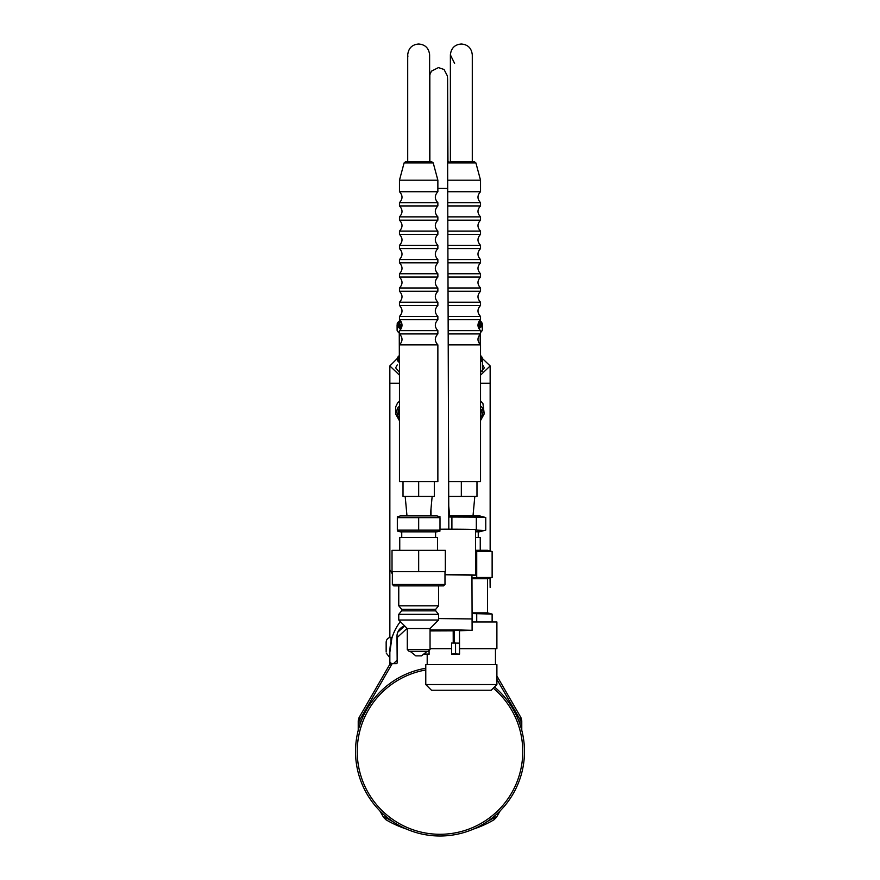<?xml version="1.0" encoding="UTF-8"?>
<svg xmlns="http://www.w3.org/2000/svg" width="880" height="880" viewBox="0 0 880 880"><rect width="100%" height="100%" fill="white"/><g stroke="black" fill="none" stroke-linecap="round" stroke-linejoin="round"><path stroke-width="1.32" d="M386.155 643.456L386.155 642.158C386.441 639.221 388.058 637.604 390.995 637.318L391.842 637.318L391.842 638.352L389.851 652.344L389.851 661.925L391.556 663.63L389.851 662.629M399.355 629.574L404.679 625.955A10.813 10.813 0 0 0 396.979 636.328A10.813 10.813 0 0 1 404.701 625.966A10.813 10.813 0 0 0 396.979 636.328L397.166 660.22M401.984 325.941A19.547 4.763 179.8 0 1 398.959 323.939L398.464 323.939A0.572 0.55 166.5 0 0 398.057 324.104L397.254 324.885A42.504 10.362 -0.2 0 0 401.126 328.636M478.632 328.174A42.504 10.362 -0.2 0 0 482.119 324.61L481.272 323.807M399.454 324.192A0.572 0.572 0 0 0 398.959 323.917L399.443 324.192A19.052 4.642 -0.2 0 0 399.509 324.302L401.995 325.886M399.465 358.798A40.535 9.878 179.8 0 1 399.344 358.424L398.585 358.424A41.294 10.065 -0.2 0 0 399.465 359.975M482.207 359.062L481.426 358.314A41.69 10.164 179.8 0 1 480.535 359.898M399.465 360.558A41.69 10.164 179.8 0 1 398.178 358.589L397.375 359.37A42.504 10.362 -0.2 0 0 399.465 362.032M399.465 372.394L395.659 367.862L397.232 364.903M482.427 364.606L484.363 367.862L480.535 372.394M399.465 375.133L389.851 365.937L397.21 358.567A0.572 0.55 13.3 0 1 397.375 358.182L398.178 357.401A0.572 0.55 13.5 0 1 398.442 357.258M482.273 358.38L490.149 365.937L480.535 375.133M389.851 365.937L389.851 383.207L399.465 383.207M480.535 383.207L490.149 383.207L490.149 365.937M490.149 383.207L490.149 550.99M389.84 591.591L389.829 637.461L389.862 569.833L392.359 573.991M490.05 578.039L490.138 587.158M490.138 587.455L490.149 583.737M389.862 587.356L389.862 637.45M389.851 657.668L386.155 652.971L389.851 657.668L389.851 664.829M400.356 621.632A50.149 50.149 0 0 0 389.851 652.344M391.556 663.63L392.194 663.63L359.931 719.51L359.931 724.592M404.723 625.988L397.837 632.115M393.569 663.63L396.979 660.22M407.088 628.364L397.166 637.56L397.166 662.783A0.858 0.858 0 0 1 396.308 663.63L392.194 663.63M384.131 814.88L385.704 817.63A104.962 104.962 0 0 0 392.579 821.436M487.421 821.436A104.962 104.962 0 0 0 494.296 817.63L495.869 814.88M520.069 724.592L520.069 719.51L496.892 679.36M496.892 675.95L520.927 717.574L520.069 719.51L521.774 720.764L520.927 717.574M359.073 717.574L358.226 720.764L359.931 719.51L359.073 717.574L389.367 665.115L391.93 663.63M521.774 720.764L521.774 730.323M358.226 730.323L358.226 720.764M500.225 810.766L496.419 817.355L494.296 817.63L494.01 819.775L496.419 817.355M406.428 829.048A106.667 106.667 0 0 1 385.99 819.775L383.581 817.355L379.775 810.766M494.01 819.775A106.667 106.667 0 0 1 473.572 829.048M383.581 817.355L385.704 817.63L385.99 819.775M480.964 358.127A0.572 0.572 0 0 1 481.426 358.292L481.426 358.314A0.572 0.55 -166.5 0 0 481.03 358.149L480.535 358.149M480.535 332.442A42.669 10.406 -0.2 0 0 482.295 330.011L482.284 325.006A0.572 0.55 -166.7 0 0 482.119 324.61L482.086 324.577M477.972 325.38L479.864 324.027A19.052 4.642 -0.2 0 0 479.919 323.928L480.403 323.664A19.547 4.763 179.8 0 1 477.972 325.457M480.535 356.972L481.03 356.972A0.572 0.55 -13.5 0 1 481.426 357.126L481.833 358.435L480.535 357.654M480.931 355.883L482.394 358.171A0.572 0.55 -13.3 0 1 482.405 358.292L482.405 358.292A0.572 0.572 0 0 0 482.394 358.171A0.572 0.55 -13.3 0 0 482.24 357.896A42.504 10.362 -0.2 0 0 480.931 355.883L480.535 355.509A41.69 10.164 179.8 0 1 481.426 357.126L481.03 357.654L481.03 356.972A41.294 10.065 -0.2 0 0 480.535 355.905M482.295 328.834A0.572 0.55 -13.3 0 1 482.295 328.878A0.572 0.572 0 0 0 482.306 328.823L482.284 323.807A0.572 0.55 -13.3 0 0 482.119 323.422A42.504 10.362 -0.2 0 0 480.81 321.409L482.273 323.686A0.572 0.572 0 0 1 482.284 323.818L482.306 328.823M481.712 324.203L482.119 323.422L480.909 322.487A0.572 0.55 -13.5 0 1 481.305 322.641A41.69 10.164 179.8 0 0 480.029 320.672L480.81 321.409M482.284 323.818L479.919 322.784A19.052 4.642 -0.2 0 0 478.863 321.739M480.051 323.774L479.919 322.784L478.533 325.105M400.191 320.408A41.294 10.065 -0.2 0 0 398.464 322.762A0.572 0.55 13.5 0 0 398.057 322.916A41.69 10.164 179.8 0 1 399.322 320.958L397.111 323.961A0.572 0.572 0 0 0 397.089 324.093L397.089 324.082A0.572 0.55 13.3 0 1 397.254 323.697L398.057 322.916L398.464 323.444L397.661 324.478M400.829 321.233A19.547 4.763 179.8 0 0 398.959 322.762L399.443 323.048L398.464 323.444L398.959 322.762L399.322 324.049M401.093 321.651A19.052 4.642 -0.2 0 0 399.443 323.048L400.862 325.38M398.541 321.695A42.504 10.362 -0.2 0 0 397.254 323.697L397.661 324.236L397.089 324.093M399.344 357.929L398.178 357.401A41.69 10.164 179.8 0 1 399.333 355.542L398.662 356.169A42.504 10.362 -0.2 0 0 397.375 358.182L397.782 358.71L397.21 358.578L397.221 359.689L397.21 358.589A0.572 0.572 0 0 1 397.232 358.446L398.662 356.169M430.045 161.634L405.757 161.634L431.585 161.634L433.224 162.899L404.107 162.899L405.757 161.634M404.107 162.899L399.465 180.202L437.866 180.202L437.866 191.719L399.465 191.719C402.853 195.36 402.853 199.001 399.465 202.653L437.866 202.653L437.866 205.942L399.465 205.942C402.853 209.583 402.853 213.224 399.465 216.865L437.866 216.865L437.866 220.165L399.465 220.165C402.853 223.806 402.853 227.447 399.465 231.088L437.866 231.088L437.866 234.388L399.465 234.388C402.853 238.029 402.853 241.67 399.465 245.311L437.866 245.311L437.866 248.611L399.465 248.611C402.853 252.252 402.853 255.893 399.465 259.534L437.866 259.534L437.866 262.834L399.465 262.834C402.853 266.475 402.853 270.116 399.465 273.757L437.866 273.757L437.866 277.046L399.465 277.046C402.853 280.698 402.853 284.339 399.465 287.98L437.866 287.98L437.866 291.269L399.465 291.269C402.853 294.91 402.853 298.562 399.465 302.203L437.866 302.203L437.866 305.492L399.465 305.492C402.853 309.133 402.853 312.774 399.465 316.426L437.866 316.426L437.866 319.715L399.465 319.715C402.853 323.356 402.853 326.997 399.465 330.649L437.866 330.649L437.866 333.938L399.465 333.938C402.853 337.579 402.853 341.22 399.465 344.861L437.866 344.861L437.866 481.624L399.465 481.624L399.465 344.861M461.329 161.634L452.155 161.634M449.955 161.634L474.243 161.634L475.893 162.899L447.612 162.899M447.667 180.202L480.535 180.202L480.535 191.719L447.711 191.719M447.744 202.653L480.535 202.653C477.147 199.001 477.147 195.36 480.535 191.719M480.535 202.653L480.535 205.942L447.755 205.942M447.788 216.865L480.535 216.865C477.147 213.224 477.147 209.583 480.535 205.942M480.535 216.865L480.535 220.165L447.799 220.165M447.843 231.088L480.535 231.088C477.147 227.447 477.147 223.806 480.535 220.165M480.535 231.088L480.535 234.388L447.854 234.388M447.887 245.311L480.535 245.311C477.147 241.67 477.147 238.029 480.535 234.388M480.535 245.311L480.535 248.611L447.898 248.611M447.931 259.534L480.535 259.534C477.147 255.893 477.147 252.252 480.535 248.611M480.535 259.534L480.535 262.834L447.942 262.834M447.975 273.757L480.535 273.757C477.147 270.116 477.147 266.475 480.535 262.834M480.535 273.757L480.535 277.046L447.986 277.046M448.03 287.98L480.535 287.98C477.147 284.339 477.147 280.698 480.535 277.046M480.535 287.98L480.535 291.269L448.041 291.269M448.074 302.203L480.535 302.203C477.147 298.562 477.147 294.91 480.535 291.269M480.535 302.203L480.535 305.492L448.085 305.492M448.118 316.426L480.535 316.426C477.147 312.774 477.147 309.133 480.535 305.492M480.535 316.426L480.535 319.715L448.129 319.715M448.162 330.649L480.535 330.649C477.147 326.997 477.147 323.356 480.535 319.715M480.535 330.649L480.535 333.938L448.173 333.938M448.217 344.861L480.535 344.861C477.147 341.22 477.147 337.579 480.535 333.938M480.535 344.861L480.535 481.624L448.668 481.624M448.712 496.408L476.982 496.408L476.982 481.624M461.329 496.408L461.329 481.624M418.671 481.624L418.671 496.408L403.018 496.408L403.018 481.624M418.671 496.408L434.313 496.408L434.313 481.624M386.155 642.158L386.155 651.662M406.989 515.922L405.185 496.408M449.647 515.867L448.745 506.088M475.508 531.795L479.578 531.795L485.76 530.079L485.76 517.572L479.578 515.867L448.778 515.867M484.429 517.165L448.778 517.011M451.902 529.188L451.902 517.572M484.429 530.497L476.322 530.079L476.322 517.572M476.322 530.079L475.508 530.189M475.53 537.482L480.249 537.482L480.249 550.286M475.574 551.375L492.129 551.518L487.498 550.286L475.574 550.286M476.729 551.518L476.729 577.489L471.966 578.039M492.129 551.518L492.129 577.489L476.729 577.489M492.129 577.489L487.498 578.721L471.966 578.721M487.498 578.721L487.498 612.854L472.076 612.854M472.087 613.547L492.129 614.097L492.129 621.962M476.729 614.097L476.729 621.962M459.536 648.692L496.892 648.692L496.892 621.962L472.076 621.962M451.616 648.692L430.045 648.692M425.777 664.62L496.892 664.62L496.892 684.541L425.777 684.541L425.777 664.62M496.892 684.541L491.194 690.228L431.464 690.228L425.777 684.541M440 516.747L436.909 515.922L400.422 515.922L397.331 516.747M418.671 530.134L440 530.134L440 517.638L397.331 517.638L397.331 530.134L418.671 530.134L418.671 517.638M440 531.025L436.909 531.85L400.422 531.85L397.331 531.025M399.751 550.341L399.751 537.537L437.58 537.537L437.58 550.341M418.671 571.67L392.018 571.67L392.018 550.341L445.324 550.341L445.324 571.67L418.671 571.67L418.671 550.341M444.983 584.474L443.553 585.893L393.778 585.893L392.359 584.474L444.983 584.474L444.983 571.67M392.359 584.474L392.359 571.67M407.286 649.539L430.045 649.539L428.263 651.31L409.068 651.31L407.286 649.539L407.286 628.562L398.761 620.026L398.761 614.339L401.599 610.852L435.732 610.852L435.732 609.29L438.581 605.803L398.761 605.803L398.761 585.893M398.761 605.803L401.599 609.29L435.732 609.29M398.761 614.339L438.581 614.339L435.732 610.852M398.761 620.026L438.581 620.026L438.581 614.339M407.286 628.562L430.045 628.562L438.581 620.026M410.135 651.31L427.196 651.31L421.509 655.864L415.822 655.864L410.135 651.31M480.535 415.382L481.734 410.069L480.535 408.87M481.734 410.069L480.535 409.761M399.465 408.76L398.717 409.024L398.365 413.853L399.465 415.228M398.717 409.024L399.465 408.815M398.365 413.853L399.465 413.556M494.472 686.95A84.48 84.48 0 0 1 490.204 819.467A84.48 84.48 0 0 1 362.285 784.641A84.48 84.48 0 0 1 425.777 668.25M425.777 669.988A82.775 82.775 0 0 0 363.946 784.19A82.775 82.775 0 0 0 489.346 817.971A82.775 82.775 0 0 0 493.262 688.16M471.955 575.388A35.552 0.55 179.8 0 0 475.651 575.135L475.508 529.628A35.552 0.55 179.8 0 0 440 529.199M475.651 575.135A35.552 0.55 179.8 0 0 444.983 574.695M472.098 618.948L471.955 575.146L444.983 574.75M430.045 630.927L453.189 630.839M459.481 630.751L472.109 630.322L458.821 629.97L430.045 629.992M451.649 654.269L459.558 654.115L459.481 630.366L454.399 630.355L454.443 643.005M453.233 643.027L453.189 630.476L454.399 630.41M459.404 630.333L459.448 643.137L451.594 643.049L451.638 654.005L455.576 653.939L455.543 642.994M459.558 654.115L455.576 653.939M429.088 654.346L429.077 651.123L429.066 654.082L426.14 654.225L429.088 654.346L423.379 654.368M423.742 654.082L429.066 654.082M425.117 654.038L425.117 652.982M389.851 383.229L389.862 586.498M398.398 636.328L396.979 636.328M478.148 326.744A41.294 10.065 -0.2 0 0 480.909 323.664A0.572 0.55 -166.5 0 1 481.305 323.829A41.69 10.164 179.8 0 1 478.236 327.118M401.588 327.635A41.69 10.164 179.8 0 1 398.057 324.104A0.572 0.572 0 0 1 398.464 323.917L398.464 323.939A41.294 10.065 -0.2 0 0 401.709 327.294M478.83 328.559A42.669 10.406 179.8 0 0 482.284 325.006L482.284 324.995A0.572 0.572 0 0 0 482.108 324.588L481.305 323.807A0.572 0.572 0 0 0 480.909 323.653L480.403 323.664A0.572 0.572 0 0 0 479.919 323.928M400.906 329.01A42.669 10.406 179.8 0 1 397.089 325.281L397.111 330.297A42.669 10.406 -0.2 0 0 399.465 333.146M398.068 324.082L397.265 324.863A0.572 0.55 166.7 0 0 397.089 325.281L397.111 330.286A0.572 0.55 166.7 0 0 397.122 330.418L399.465 333.421M399.465 333.256A42.097 10.263 179.8 0 1 398.706 332.574M482.284 330.143A0.572 0.55 -166.7 0 0 482.295 330.011L482.295 330A0.572 0.572 0 0 1 482.284 330.143L480.535 332.695M480.183 334.246L480.216 344.586L480.172 334.257M399.256 333.267L399.344 358.424L399.256 333.267M480.535 359.216A41.294 10.065 -0.2 0 0 481.03 358.149M480.535 361.46A42.504 10.362 -0.2 0 0 482.24 359.095A0.572 0.55 -166.7 0 1 482.405 359.48A42.669 10.406 179.8 0 1 480.535 361.988M399.465 362.549A42.669 10.406 179.8 0 1 397.21 359.766L397.21 359.744A0.572 0.55 166.7 0 1 397.375 359.37L398.189 358.567M482.405 358.303L482.405 359.48A0.572 0.572 0 0 0 482.229 359.062L481.426 358.292M481.833 358.688L482.405 358.292L482.449 371.096L482.405 359.469M479.127 321.288A19.547 4.763 179.8 0 1 480.403 322.487L480.909 322.487A41.294 10.065 -0.2 0 0 479.666 320.573M400.092 320.309L399.322 320.958A41.69 10.164 179.8 0 1 400.103 320.309M397.782 358.963L399.278 357.236M399.333 355.828A41.294 10.065 -0.2 0 0 398.585 357.236M390.995 637.318L390.995 641.718M480.535 417.527A6.71 4.576 104.5 0 0 482.119 407.66A6.71 4.576 104.5 0 0 480.535 406.153M399.465 406.373A6.71 4.576 -104.9 0 0 398.904 417.208A6.71 4.576 -104.9 0 0 399.465 417.835M447.414 81.521A8.877 8.877 -3.3 0 0 447.59 79.112M447.414 76.835A8.877 8.877 -3.3 0 0 447.414 75.966L444.059 69.498L438.427 67.584L431.42 71.181L429.836 74.767L429.869 161.634M447.414 76.747L447.7 188.441L437.866 188.331M472.109 630.322L472.076 618.948L438.581 618.563M389.906 662.673L390.786 663.553M389.862 586.619L389.851 589.116M482.284 324.995L482.306 330M399.344 358.402L398.585 358.402A0.572 0.572 0 0 0 398.145 358.611M429.616 161.634L429.616 54.857C428.868 48.158 425.216 44.55 418.671 44C425.216 44.55 428.868 48.169 429.616 54.857L429.616 54.846M407.715 161.634L407.715 54.857C408.463 48.158 412.115 44.55 418.671 44C412.115 44.55 408.463 48.169 407.715 54.857L407.858 56.562M429.594 54.142L429.385 52.635M433.224 162.899L437.866 180.202M399.465 180.202L399.465 191.719M437.866 191.719C434.489 195.36 434.489 199.001 437.866 202.653M399.465 202.653L399.465 205.942M437.866 205.942C434.489 209.583 434.489 213.224 437.866 216.865M399.465 216.865L399.465 220.165M437.866 220.165C434.489 223.806 434.489 227.447 437.866 231.088M399.465 231.088L399.465 234.388M437.866 234.388C434.489 238.029 434.489 241.67 437.866 245.311M399.465 245.311L399.465 248.611M437.866 248.611C434.489 252.252 434.489 255.893 437.866 259.534M399.465 259.534L399.465 262.834M437.866 262.834C434.489 266.475 434.489 270.116 437.866 273.757M399.465 273.757L399.465 277.046M437.866 277.046C434.489 280.698 434.489 284.339 437.866 287.98M399.465 287.98L399.465 291.269M437.866 291.269C434.489 294.91 434.489 298.562 437.866 302.203M399.465 302.203L399.465 305.492M437.866 305.492C434.489 309.133 434.489 312.774 437.866 316.426M399.465 316.426L399.465 319.715M437.866 319.715C434.489 323.356 434.489 326.997 437.866 330.649M399.465 330.649L399.465 333.938M437.866 333.938C434.489 337.579 434.489 341.22 437.866 344.861M472.285 161.634L472.285 54.846C471.537 48.158 467.885 44.539 461.329 44C467.885 44.539 471.537 48.158 472.285 54.846M450.384 161.634L450.384 54.857C451.132 48.158 454.784 44.539 461.329 44C454.784 44.539 451.132 48.158 450.384 54.846L454.597 63.404M447.612 161.832L448.415 161.634M475.893 162.899L480.535 180.202M430.342 515.922L432.146 496.408M473.011 515.867L474.815 496.408M478.258 531.795L478.258 537.482M487.498 612.854L492.129 614.097M427.196 654.368L427.196 664.62M495.462 648.692L495.462 664.62M401.742 531.85L401.742 537.537M435.589 531.85L435.589 537.537M438.581 605.803L438.581 585.893M401.599 610.852L401.599 609.29M430.045 649.539L430.045 628.562M480.535 400.917L482.955 403.634L484.22 413.864L480.535 420.53M399.465 401.082L397.518 403.04L395.681 406.901L395.714 414.062L399.465 420.805M447.964 161.689L447.601 79.299M447.59 79.156L447.414 75.966M431.002 508.783L431.024 515.922M447.7 188.441L448.822 529.188"/></g></svg>
